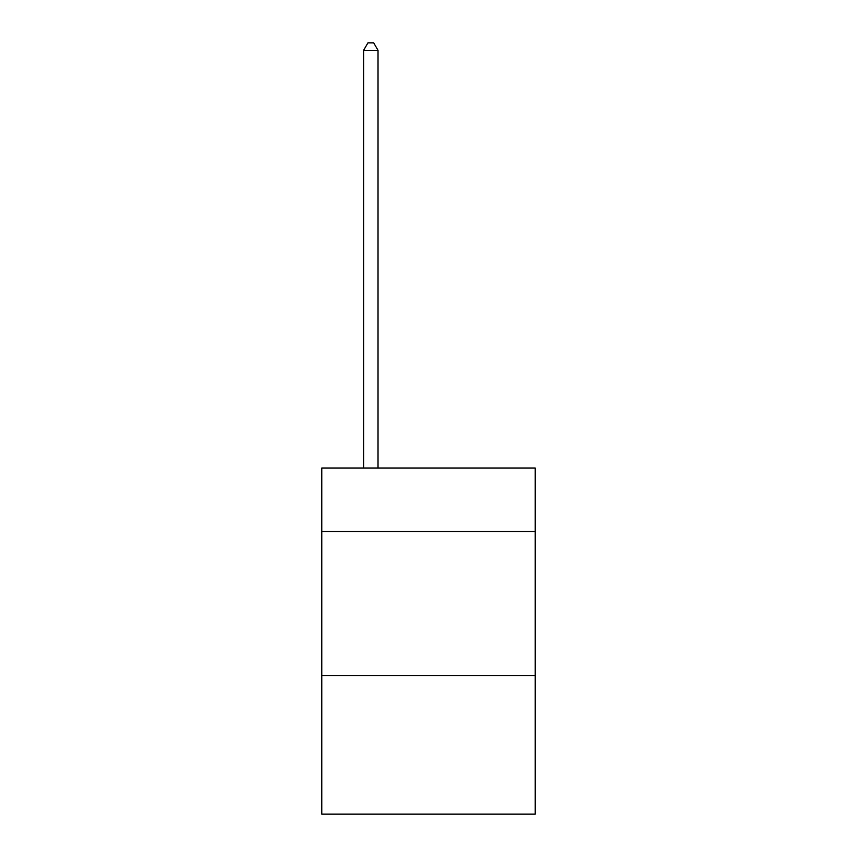 <?xml version="1.0" encoding="UTF-8"?>
<svg xmlns="http://www.w3.org/2000/svg" width="857" height="857" viewBox="0 0 857 857"><rect width="100%" height="100%" fill="white"/><g stroke="black" fill="none" stroke-linecap="round" stroke-linejoin="round"><path stroke-width="1.29" d="M535.229 531.479L535.229 468.018L321.771 468.018L321.771 531.479L535.229 531.479L535.229 814.15L321.771 814.15L321.771 531.479M535.229 675.702L321.771 675.702M378.023 468.018L378.023 50.349L363.604 50.349L363.604 468.018M363.604 50.349L367.932 42.85L373.695 42.85L378.023 50.349"/></g></svg>
